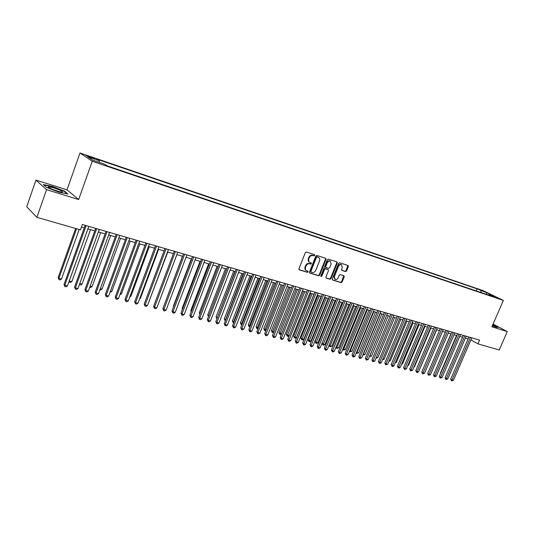 <?xml version="1.0" encoding="UTF-8"?>
<svg xmlns="http://www.w3.org/2000/svg" width="534" height="534" viewBox="0 0 534 534"><rect width="100%" height="100%" fill="white"/><g stroke="black" fill="none" stroke-linecap="round" stroke-linejoin="round"><path stroke-width="0.8" d="M314.7 255.432L314.479 254.658L306.416 252.055L305.301 252.702L298.927 268.742L299.334 269.864L307.364 272.32L308.131 271.859L307.918 271.112L306.529 270.651C305.361 269.937 305.027 268.782 305.541 267.194L306.069 265.865C306.903 264.197 308.085 263.502 309.607 263.789L310.641 264.11L311.415 263.656L311.195 262.895L309.84 262.441C308.652 261.727 308.312 260.559 308.832 258.95L309.36 257.622C310.194 255.94 311.375 255.252 312.897 255.552L313.925 255.879L314.7 255.432M309.526 262.261L309.353 262.161C308.165 261.44 307.824 260.272 308.338 258.67L308.872 257.335C309.707 255.659 310.881 254.972 312.41 255.272L313.438 255.599L314.206 255.152L314.186 254.564M298.987 269.61L306.876 272.026L307.651 271.566L307.644 271.018M306.202 270.451L306.049 270.358C304.874 269.643 304.547 268.489 305.061 266.907L305.588 265.578C306.416 263.903 307.597 263.215 309.126 263.502L310.154 263.823L310.921 263.369L310.908 262.801M480.146 289.795L484.265 291.644L480.146 289.795M345.571 271.546L346.626 270.912L348.382 266.579L348.095 265.518L339.631 262.781L338.563 263.416L332.275 278.975L332.562 280.023L341.066 282.633L342.12 281.999L344.243 276.779L343.956 275.731L340.298 274.583L339.237 275.217L338.182 277.82C337.415 279.295 336.393 279.836 335.118 279.442L334.357 276.632L338.496 266.399C339.25 264.937 340.265 264.397 341.526 264.777L342.314 267.621L341.627 269.323L341.914 270.384L345.571 271.546L345.064 271.259L346.119 270.625L347.814 265.425M491.887 326.821L507.3 331.567L499.23 349.977L477.957 343.876L479.585 340.118L82.349 224.5L80.434 229.84L36.886 217.345L46.558 189.65L78.652 199.536L92.255 161.255L503.382 300.422L491.887 326.821M326.014 259.377L325.707 258.289L316.909 255.439L315.808 256.086L309.46 271.973L309.76 273.048L318.604 275.758L319.692 275.11L326.014 259.377L325.446 258.202M328.383 259.15L337.007 261.94L337.308 263.015L331.02 278.588L329.945 279.229L326.201 278.074L325.914 277.019L328.463 270.685L328.163 269.617L325.647 268.822L324.565 269.463L321.902 276.085L321.081 276.512L320.874 275.771L327.295 259.791L328.383 259.15M90.119 157.376L94.618 158.772L88.083 156.021L85.861 155.401L90.119 157.376M92.255 161.255L80 152.984L483.13 290.623L503.382 300.422M476.215 290.897L477.089 288.861L96.934 159.179L99.291 160.727L99.237 162.376M477.089 288.861L486.821 292.719L495.131 296.744L489.137 294.708L493.022 296.59L106.994 165.794L104.524 164.172L92.836 160.207L87.75 156.796L99.291 160.727M78.652 199.536L67.004 189.824L35.938 180.118L46.558 189.65M35.938 180.118L26.7 206.765L36.886 217.345M507.3 331.567L493.062 324.111M67.004 189.824L80 152.984M470.915 339.904L477.957 343.876M81.435 227.05L84.279 227.878M87.903 228.919L94.772 230.908M98.376 231.95L105.111 233.899M108.696 234.933L115.297 236.842M118.862 237.87L125.33 239.739M128.881 240.767L135.222 242.596M138.753 243.617L144.968 245.42M148.479 246.434L154.573 248.197M158.071 249.204L164.045 250.933M167.522 251.935L173.383 253.63M176.847 254.631L182.588 256.293M186.032 257.288L191.666 258.917M195.097 259.904L200.617 261.5M204.028 262.488L209.448 264.056M212.839 265.038L218.152 266.573M221.537 267.547L226.743 269.056M230.107 270.03L235.22 271.506M238.564 272.474L243.584 273.922M246.915 274.883L251.834 276.305M255.145 277.266L259.978 278.661M263.275 279.616L268.008 280.984M271.292 281.932L275.938 283.274M279.209 284.221L283.768 285.536M287.025 286.478L291.497 287.773M294.735 288.707L299.127 289.975M302.351 290.91L306.656 292.151M309.867 293.079L314.092 294.301M317.289 295.229L321.435 296.423M324.619 297.345L328.69 298.519M331.854 299.434L335.853 300.595M339.003 301.503L342.928 302.638M346.065 303.546L349.917 304.66M353.034 305.561L356.819 306.656M359.923 307.551L363.641 308.625M366.731 309.52L370.376 310.574M373.453 311.462L377.031 312.497M380.101 313.385L383.612 314.399M386.663 315.28L390.114 316.275M393.151 317.156L396.535 318.137M399.559 319.005L402.89 319.973M405.9 320.841L409.164 321.782M412.161 322.649L415.372 323.577M418.356 324.438L421.5 325.353M424.47 326.207L427.567 327.102M430.524 327.956L433.561 328.837M436.505 329.685L439.489 330.546M442.419 331.394L445.349 332.241M448.266 333.089L451.143 333.917M454.047 334.758L456.87 335.572M459.767 336.413L462.544 337.214M465.421 338.049L468.144 338.83M489.137 294.708L488.503 295.062M481.254 292.605L480.84 290.683M486.821 292.719L486.207 294.281M58.974 192.2L67.865 194.002L64.42 191.092L52.292 186.413L43.287 184.524L46.518 187.401L58.974 192.2M492.348 325.76L496.34 327.309L498.429 327.302L492.929 324.418M64.3 191.439L64.42 191.092M309.513 272.827L318.117 275.464L319.205 274.816L325.52 259.097M317.229 256.941L316.462 257.395L310.888 271.325L311.102 272.08L312.25 272.433C313.758 272.707 314.926 272.013 315.754 270.358L319.552 260.872C320.073 259.264 319.739 258.102 318.551 257.388L316.742 256.66L315.968 257.114L316.462 257.395M310.982 271.993L310.408 271.032L315.968 257.114M318.337 257.261L317.817 257.008L318.311 257.288M316.742 256.66L317.817 257.008M325.96 277.867L329.451 278.935L330.519 278.294L336.807 262.728L336.74 261.847M327.823 269.436L325.153 268.535L324.071 269.176L321.408 275.791L321.902 276.085M320.854 276.258L321.408 275.791M331.12 264.096L330.306 261.213C329.017 260.826 327.989 261.366 327.222 262.848L325.753 266.499L326.134 267.601L328.577 268.368L329.658 267.728L331.12 264.096M330.025 261.053L329.805 260.932C328.517 260.545 327.489 261.086 326.728 262.568L327.222 262.848M325.64 267.314L325.259 266.212L326.728 262.568M341.68 270.191L345.064 271.259M341.226 264.61L341.026 264.49C339.757 264.116 338.75 264.657 337.989 266.119L338.496 266.399M334.885 279.302L333.857 276.345L337.989 266.119M332.322 279.816L340.565 282.339L341.62 281.698L343.689 275.644M75.648 228.465L58.159 277.533L58.88 278.381L61.49 279.028L79.186 229.48M76.589 228.732L58.88 278.381L58.974 279.636L58.159 277.533M61.49 279.028L60.022 279.896L58.974 279.636M85.193 225.328L64.033 284.442L64.781 285.323L86.174 225.615M67.438 285.977L65.936 286.858L64.874 286.598L64.781 285.323L67.438 285.977L88.811 226.383M64.874 286.598L64.033 284.442M53.58 187.808L48.18 186.767C48.274 187.668 51.377 189.136 57.478 191.185L61.864 192.24C63.893 191.92 61.13 190.438 53.58 187.808M58.8 191.579L51.644 189.043M43.728 184.918L52.319 186.713L64.073 191.252L67.157 193.862M492.388 325.667L494.925 326.414L492.735 324.872M492.855 324.592L498.022 327.302M87.93 228.932L69.266 280.964L71.836 281.605L90.493 229.673M69.246 280.937L69.347 282.206L68.986 281.658M71.836 281.605L70.375 282.459L69.347 282.206M79.76 283.574L82.042 284.141L100.652 232.604M82.042 284.141L80.581 284.989L79.406 284.555M79.573 284.735L79.539 284.181M90.126 286.144L92.095 286.638L110.658 235.501M92.095 286.638L90.647 287.479L89.725 287.252M100.339 288.687L102.007 289.101L120.524 238.351M102.007 289.101L100.566 289.935L99.938 289.782M95.686 228.378L74.573 287.025L75.347 287.913L96.681 228.672M77.964 288.554L76.469 289.421L75.421 289.168L75.347 287.913L77.964 288.554L99.284 229.426M75.421 289.168L74.573 287.025M106.019 231.389L84.959 289.575L85.754 290.456L107.04 231.683M88.33 291.09L86.842 291.951L85.814 291.704L85.754 290.456L88.33 291.09L109.603 232.43M85.814 291.704L84.959 289.575M116.198 234.353L95.192 292.085L96.013 292.966L117.24 234.653M98.55 293.587L97.068 294.448L96.053 294.201L96.013 292.966L98.55 293.587L119.77 235.387M96.053 294.201L95.192 292.085M126.231 237.27L105.278 294.554L106.119 295.435L127.292 237.583M108.622 296.05L107.14 296.904L106.139 296.657L106.119 295.435L108.622 296.05L129.782 238.304M106.139 296.657L105.278 294.554M110.404 291.184L111.78 291.531L130.256 241.161M111.78 291.531L110.004 292.278M136.123 240.153L115.224 296.991L116.078 297.879L137.198 240.46M118.541 298.479L117.073 299.32L116.085 299.08L116.078 297.879L118.541 298.479L139.654 241.174M116.085 299.08L115.224 296.991M120.324 293.653L121.418 293.927L139.841 243.938M121.418 293.927L119.923 294.735M145.862 242.983L125.023 299.394L125.897 300.275L146.957 243.304M128.327 300.876L126.858 301.71L125.89 301.47L125.897 300.275L128.327 300.876L149.38 244.011M125.89 301.47L125.023 299.394M130.102 296.083L130.917 296.283L149.293 246.668M130.917 296.283L129.782 296.931M155.467 245.78L134.681 301.763L135.569 302.644L156.582 246.107M137.972 303.232L136.51 304.06L135.549 303.826L135.569 302.644L137.972 303.232L158.965 246.801M135.549 303.826L134.681 301.763M139.741 298.479L140.288 298.613L158.618 249.365M140.288 298.613L139.528 299.047M164.939 248.537L144.207 304.1L145.114 304.981L166.067 248.864M147.477 305.561L146.022 306.382L145.081 306.149L145.114 304.981L147.477 305.561L168.417 249.552M145.081 306.149L144.207 304.1M149.24 300.842L167.809 252.021M149.533 300.909L149.133 301.136M158.611 303.165L176.881 254.638M182.468 256.253L164.579 304.1M191.306 258.81L173.363 306.222L173.657 306.489M173.543 306.803L173.363 306.222M200.023 261.333L182.134 308.405L182.621 308.839M182.421 309.36L182.134 308.405M208.627 263.816L190.785 310.554L191.459 311.148M191.179 311.883L190.785 310.554M217.111 266.272L199.322 312.684L200.183 313.425M199.843 314.312L199.322 312.684M225.488 268.689L207.746 314.78L208.801 315.641M226.683 269.036L208.714 315.868M208.447 316.555L207.746 314.78M233.752 271.078L216.063 316.849L217.325 317.757M234.96 271.432L216.938 318.758L216.063 316.849M241.915 273.441L224.267 318.891L225.742 319.853M243.13 273.788L225.148 320.794L224.267 318.891M249.965 275.764L232.37 320.914L234.046 321.915M251.194 276.125L233.251 322.796L232.37 320.914M233.658 322.903L233.251 322.796M257.915 278.067L240.373 322.903L242.236 323.951M259.157 278.421L241.248 324.779L240.373 322.903M241.855 324.932L241.248 324.779M174.271 251.254L153.592 306.396L154.52 307.284L175.419 251.587M156.849 307.851L155.407 308.665L154.473 308.438L154.52 307.284L156.849 307.851L177.735 252.262M154.473 308.438L153.592 306.396M183.476 253.93L162.857 308.672L163.798 309.553L184.637 254.271M166.094 310.114L164.652 310.921L163.738 310.701L163.798 309.553L166.094 310.114L186.92 254.938M163.738 310.701L162.857 308.672M192.554 256.574L171.988 310.908L172.943 311.789L193.729 256.914M175.212 312.343L173.777 313.144L172.869 312.924L172.943 311.789L175.212 312.343L195.978 257.575M172.869 312.924L171.988 310.908M201.498 259.177L180.993 313.118L181.967 313.999L202.693 259.524M184.203 314.546L182.775 315.34L181.88 315.12L181.967 313.999L184.203 314.546L204.909 260.171M181.88 315.12L180.993 313.118M210.329 261.747L189.877 315.294L190.865 316.175L211.531 262.101M193.074 316.715L191.646 317.503L190.765 317.289L190.865 316.175L193.074 316.715L213.72 262.735M190.765 317.289L189.877 315.294M219.033 264.283L198.641 317.443L199.643 318.324L220.248 264.637M201.819 318.858L200.404 319.639L199.536 319.425L199.643 318.324L201.819 318.858L222.411 265.264M199.536 319.425L198.641 317.443M227.624 266.78L207.285 319.566L208.307 320.44L228.852 267.14M210.449 320.967L209.041 321.742L208.18 321.535L208.307 320.44L210.449 320.967L230.982 267.761M208.18 321.535L207.285 319.566M236.095 269.249L215.816 321.655L216.851 322.529L237.336 269.61M218.967 323.05L217.565 323.824L216.717 323.617L216.851 322.529L218.967 323.05L239.439 270.224M216.717 323.617L215.816 321.655M244.452 271.679L224.24 323.717L225.281 324.592L245.707 272.046M227.371 325.106L225.969 325.873L225.134 325.667L225.281 324.592L227.371 325.106L247.783 272.647M225.134 325.667L224.24 323.717M252.702 274.082L232.544 325.753L233.598 326.628L253.97 274.449M235.661 327.135L234.266 327.896L233.445 327.696L233.598 326.628L235.661 327.135L256.013 275.043M233.445 327.696L232.544 325.753M260.839 276.452L240.741 327.763L241.809 328.637L262.121 276.826M243.844 329.138L242.456 329.892L241.642 329.692L241.809 328.637L243.844 329.138L264.136 277.413M241.642 329.692L240.741 327.763M268.876 278.788L248.837 329.752L249.912 330.619L270.164 279.162M251.928 331.113L250.539 331.861L249.738 331.667L249.912 330.619L251.928 331.113L272.153 279.743M249.738 331.667L248.837 329.752M265.765 280.33L248.27 324.872L250.326 325.96M267.013 280.697L249.151 326.735L248.27 324.872M249.945 326.921L249.151 326.735M273.508 282.573L256.066 326.815L258.309 327.943M274.77 282.94L256.947 328.67L256.066 326.815M258.009 328.71L256.947 328.67M281.158 284.782L263.769 328.73L266.186 329.905M282.433 285.149L264.65 330.573L263.769 328.73M265.965 330.473L264.65 330.573M288.714 286.965L271.372 330.626L273.969 331.834M289.995 287.339L272.26 332.462L271.372 330.626M273.822 332.215L272.26 332.462M276.799 281.098L256.821 331.707L257.915 332.582L278.101 281.471M259.898 333.062L258.523 333.81L257.728 333.616L257.915 332.582L259.898 333.062L280.07 282.045M257.728 333.616L256.821 331.707M284.629 283.374L264.71 333.643L265.812 334.511L285.937 283.754M267.768 334.992L266.399 335.726L265.612 335.539L265.812 334.511L267.768 334.992L287.879 284.322M265.612 335.539L264.71 333.643M292.352 285.623L272.494 335.552L273.608 336.42L293.673 286.004M275.537 336.894L274.176 337.622L273.401 337.435L273.608 336.42L275.537 336.894L295.589 286.564M273.401 337.435L272.494 335.552M299.974 287.839L280.176 337.435L281.305 338.302L301.303 288.226M283.214 338.77L281.852 339.497L281.084 339.31L281.305 338.302L283.214 338.77L303.199 288.781M281.084 339.31L280.176 337.435M296.176 289.121L278.888 332.495L281.652 333.743M297.465 289.495L279.769 334.317L278.888 332.495M281.572 333.937L280.517 334.504L279.769 334.317M307.504 290.035L287.766 339.297L288.901 340.158L308.846 290.423M290.783 340.625L289.428 341.346L288.68 341.159L288.901 340.158L290.783 340.625L310.715 290.97M288.68 341.159L287.766 339.297M303.539 291.25L286.304 334.344L289.234 335.632M304.841 291.631L287.192 336.16L286.304 334.344M289.228 335.646L287.926 336.34L287.192 336.16M314.94 292.198L295.262 341.133L296.403 342L316.288 292.592M298.266 342.454L296.917 343.168L296.17 342.988L296.403 342L298.266 342.454L318.13 293.126M296.17 342.988L295.262 341.133M310.821 293.36L293.633 336.166L294.741 337.001L296.564 337.455L313.932 294.254M312.123 293.733L294.521 337.975L293.633 336.166M296.564 337.455L295.249 338.156L294.521 337.975M322.282 294.334L302.665 342.948L303.813 343.809L323.637 294.728M305.655 344.263L304.313 344.971L303.572 344.79L303.813 343.809L305.655 344.263L325.46 295.262M303.572 344.79L302.665 342.948M318.01 295.435L300.869 337.969L301.99 338.803L303.793 339.25L321.108 296.33M319.319 295.816L301.757 339.764L300.869 337.969M303.793 339.25L302.478 339.944L301.757 339.764M329.531 296.443L309.974 344.737L311.135 345.598L330.893 296.844M312.951 346.045L311.609 346.753L310.888 346.573L311.135 345.598L312.951 346.045L332.695 297.365M310.888 346.573L309.974 344.737M325.106 297.485L308.025 339.751L309.153 340.579L310.928 341.026L328.196 298.379M326.428 297.872L308.912 341.54L308.025 339.751M310.928 341.026L309.62 341.713L308.912 341.54M336.694 298.526L317.196 346.506L318.364 347.367L338.062 298.927M320.16 347.808L318.825 348.508L318.104 348.335L318.364 347.367L320.16 347.808L339.838 299.447M318.104 348.335L317.196 346.506M332.121 299.514L315.087 341.506L316.228 342.341L317.984 342.775L335.192 300.402M333.45 299.901L315.981 343.289L315.087 341.506M317.984 342.775L316.682 343.462L315.981 343.289M343.762 300.589L324.325 348.255L325.506 349.116L345.144 300.989M327.275 349.55L325.947 350.244L325.239 350.07L325.506 349.116L327.275 349.55L346.9 301.496M325.239 350.07L324.325 348.255M339.057 301.516L322.069 343.249L323.217 344.076L324.952 344.51L342.114 302.404M340.392 301.904L322.963 345.017L322.069 343.249M324.952 344.51L323.657 345.191L322.963 345.017M350.751 302.618L331.374 349.984L332.555 350.845L352.133 303.025M334.304 351.272L332.982 351.959L332.288 351.793L332.555 350.845L334.304 351.272L353.868 303.526M332.288 351.793L331.374 349.984M347.247 303.886L330.125 345.792L331.834 346.219L348.949 304.38M329.104 345.064L330.125 345.792L329.858 346.726L329.044 345.218M331.834 346.219L329.858 346.726M357.646 304.627L338.336 351.692L339.524 352.547L359.042 305.034M341.253 352.974L339.244 353.488L339.524 352.547L341.253 352.974L360.757 305.535M339.244 353.488L338.336 351.692M354.015 305.842L336.947 347.487L338.643 347.908L355.697 306.329M336.106 346.886L336.947 347.487L336.68 348.415L335.959 347.24M338.643 347.908L336.68 348.415M364.468 306.609L345.211 353.374L346.412 354.229L365.863 307.017M348.121 354.649L346.125 355.163L346.412 354.229L348.121 354.649L367.559 307.511M346.125 355.163L345.211 353.374M360.71 307.778L343.696 349.163L345.364 349.583L362.372 308.258M343.015 348.689L343.696 349.163L343.415 350.084L342.795 349.229M345.364 349.583L343.415 350.084M371.203 308.572L352.006 355.043L353.214 355.898L372.605 308.979M354.903 356.311L353.595 356.986L352.921 356.819L353.214 355.898L354.903 356.311L374.281 309.466M352.921 356.819L352.006 355.043M367.325 309.693L350.357 350.825L352.013 351.232L368.967 310.167M349.843 350.464L350.357 350.825L350.077 351.732L349.543 351.192M352.013 351.232L350.077 351.732M377.858 310.508L358.721 356.692L359.936 357.54L379.267 310.921M361.605 357.947L359.636 358.461L359.936 357.54L361.605 357.947L380.922 311.402M359.636 358.461L358.721 356.692M373.867 311.582L356.946 352.46L358.581 352.867L375.489 312.05M356.599 352.213L356.659 353.361L356.238 353.067M358.581 352.867L356.659 353.361M384.433 312.423L365.356 358.314L366.578 359.168L385.848 312.837M368.226 359.569L366.271 360.076L366.578 359.168L368.226 359.569L387.484 313.311M366.271 360.076L365.356 358.314M380.328 313.445L363.46 354.075L365.076 354.483L381.93 313.912M363.267 353.942L362.913 354.796M365.076 354.483L363.167 354.976M390.935 314.312L371.911 359.923L373.139 360.77L392.356 314.726M374.768 361.171L372.832 361.678L373.139 360.77L374.768 361.171L393.965 315.2M372.832 361.678L371.911 359.923M386.709 315.294L369.902 355.677L371.497 356.078L388.298 315.754M369.855 355.651L369.501 356.498M371.497 356.078L369.595 356.565M397.356 316.181L378.399 361.511L379.627 362.359L398.778 316.602M381.243 362.753L379.954 363.414L379.314 363.254L379.627 362.359L381.243 362.753L400.373 317.062M379.314 363.254L378.399 361.511M376.39 357.293L377.845 357.653L394.593 317.57M377.845 357.653L376.029 358.16M403.704 318.03L384.8 363.087L386.042 363.928L405.132 318.451M387.637 364.321L385.715 364.815L386.042 363.928L387.637 364.321L406.708 318.905M385.715 364.815L384.8 363.087M382.858 358.901L384.12 359.215L400.814 319.372M384.12 359.215L382.491 359.762M409.972 319.859L391.135 364.635L392.383 365.483L411.414 320.273M393.959 365.863L392.684 366.518L392.049 366.364L392.383 365.483L393.959 365.863L412.969 320.727M392.049 366.364L391.135 364.635M389.246 360.483L390.321 360.757L406.968 321.148M390.321 360.757L388.885 361.344M416.18 321.662L397.396 366.17L398.651 367.012L417.621 322.082M400.206 367.392L398.931 368.039L398.311 367.886L398.651 367.012L400.206 367.392L419.157 322.529M398.311 367.886L397.396 366.17M395.56 362.059L396.462 362.279L413.049 322.91M396.462 362.279L395.2 362.906M422.307 323.444L403.584 367.686L404.845 368.527L423.756 323.871M406.381 368.907L404.498 369.394L404.845 368.527L406.381 368.907L425.278 324.312M404.498 369.394L403.584 367.686M401.802 363.607L402.523 363.787L419.07 324.645M402.523 363.787L401.508 364.301M428.368 325.213L409.705 369.188L410.966 370.029L429.817 325.633M412.488 370.402L410.619 370.89L410.966 370.029L412.488 370.402L431.325 326.074M410.619 370.89L409.705 369.188M407.976 365.143L408.523 365.276L425.017 326.367M408.523 365.276L407.756 365.67M434.362 326.955L415.759 370.669L417.027 371.51L435.817 327.375M418.529 371.878L417.274 372.512L416.674 372.365L417.027 371.51L418.529 371.878L437.306 327.809M416.674 372.365L415.759 370.669M414.077 366.658L414.457 366.751L430.898 328.063M414.457 366.751L413.923 367.025M440.283 328.677L421.74 372.138L423.015 372.972L441.745 329.104M424.497 373.339L422.654 373.82L423.015 372.972L424.497 373.339L443.213 329.531M422.654 373.82L421.74 372.138M420.111 368.16L436.719 329.745M446.144 330.386L427.661 373.593L428.935 374.421L447.605 330.813M430.404 374.781L428.568 375.262L428.935 374.421L430.404 374.781L449.061 331.234M428.568 375.262L427.661 373.593M426.079 369.641L442.472 331.414M451.938 332.068L433.508 375.022L434.789 375.856L453.399 332.495M436.245 376.21L434.422 376.69L434.789 375.856L436.245 376.21L454.841 332.916M434.422 376.69L433.508 375.022M445.316 332.235L429.223 369.935M457.665 333.737L439.295 376.443L440.583 377.271L459.133 334.164M442.019 377.625L440.21 378.099L440.583 377.271L442.019 377.625L460.555 334.578M440.21 378.099L439.295 376.443M450.963 333.863L435.05 371.437M463.332 335.385L445.022 377.845L446.311 378.673L464.8 335.813M447.732 379.02L445.93 379.494L446.311 378.673L447.732 379.02L466.209 336.226M445.93 379.494L445.022 377.845M456.543 335.479L440.517 372.739L440.81 372.926M440.67 373.246L440.517 372.739M468.932 337.021L450.683 379.233L451.971 380.061L470.407 337.448M453.379 380.408L451.59 380.875L451.971 380.061L453.379 380.408L471.802 337.855M451.59 380.875L450.683 379.233M87.896 156.549L88.083 156.021M90.173 157.397L90.38 156.802M312.41 255.272L312.897 255.552M308.872 257.335L309.36 257.622M308.338 258.67L308.832 258.95M310.154 263.823L310.641 264.11M309.126 263.502L309.607 263.789M305.588 265.578L306.069 265.865M305.061 266.907L305.541 267.194M306.876 272.026L307.364 272.32M313.438 255.599L313.925 255.879M319.205 274.816L319.692 275.11M318.117 275.464L318.604 275.758M310.408 271.032L310.888 271.325M336.807 262.728L337.308 263.015M330.519 278.294L331.02 278.588M329.451 278.935L329.945 279.229M327.589 269.296L328.09 269.59M325.153 268.535L325.647 268.822M324.071 269.176L324.565 269.463M325.259 266.212L325.753 266.499M333.857 276.345L334.357 276.632M343.736 276.492L344.243 276.779M341.62 281.698L342.12 281.999M340.565 282.339L341.066 282.633M347.874 266.299L348.382 266.579M346.119 270.625L346.626 270.912M310.621 271.786L311.035 272.033M318.057 257.101L318.551 257.388M327.669 269.33L328.163 269.617M329.805 260.932L330.306 261.213M325.56 267.28L325.967 267.521M341.026 264.49L341.526 264.777M49.035 187.748L48.18 186.767"/></g></svg>
